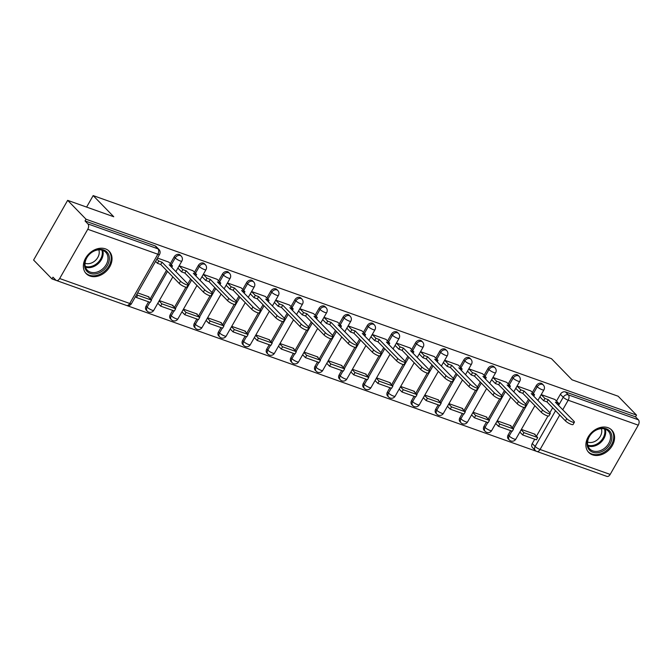<?xml version="1.0" encoding="UTF-8"?>
<svg xmlns="http://www.w3.org/2000/svg" width="672" height="672" viewBox="0 0 672 672"><rect width="100%" height="100%" fill="white"/><g stroke="black" fill="none" stroke-linecap="round" stroke-linejoin="round"><path stroke-width="1.01" d="M180.222 255.1A4.116 3.15 135.8 0 0 179.264 254.495A4.116 3.15 135.8 0 0 174.182 256.872L175.199 257.914A4.116 3.15 -44.2 0 1 180.281 255.536A4.116 3.15 -44.2 0 1 181.238 256.15L180.222 255.1M204.364 263.693A4.116 3.15 135.8 0 0 203.398 263.08A4.116 3.15 135.8 0 0 198.324 265.457L199.332 266.507A4.116 3.15 -44.2 0 1 204.414 264.121A4.116 3.15 -44.2 0 1 205.38 264.734L204.364 263.693M228.497 272.278A4.116 3.15 135.8 0 0 227.539 271.673A4.116 3.15 135.8 0 0 222.457 274.05L223.474 275.092A4.116 3.15 -44.2 0 1 228.556 272.714A4.116 3.15 -44.2 0 1 229.513 273.319L228.497 272.278M252.638 280.871A4.116 3.15 135.8 0 0 251.672 280.258A4.116 3.15 135.8 0 0 246.59 282.635L247.607 283.685A4.116 3.15 -44.2 0 1 252.689 281.299A4.116 3.15 -44.2 0 1 253.655 281.912L252.638 280.871M276.772 289.456A4.116 3.15 135.8 0 0 275.806 288.842A4.116 3.15 135.8 0 0 270.732 291.228L271.748 292.27A4.116 3.15 -44.2 0 1 276.822 289.892A4.116 3.15 -44.2 0 1 277.788 290.497L276.772 289.456M300.905 298.049A4.116 3.15 135.8 0 0 299.947 297.436A4.116 3.15 135.8 0 0 294.865 299.813L295.882 300.854A4.116 3.15 -44.2 0 1 300.964 298.477A4.116 3.15 -44.2 0 1 301.921 299.09L300.905 298.049M325.046 306.634A4.116 3.15 135.8 0 0 324.08 306.02A4.116 3.15 135.8 0 0 319.007 308.406L320.015 309.448A4.116 3.15 -44.2 0 1 325.097 307.07A4.116 3.15 -44.2 0 1 326.063 307.675L325.046 306.634M349.18 315.218A4.116 3.15 135.8 0 0 348.222 314.614A4.116 3.15 135.8 0 0 343.14 316.991L344.156 318.032A4.116 3.15 -44.2 0 1 349.238 315.655A4.116 3.15 -44.2 0 1 350.196 316.268L349.18 315.218M373.321 323.812A4.116 3.15 135.8 0 0 372.355 323.198A4.116 3.15 135.8 0 0 367.273 325.584L368.29 326.626A4.116 3.15 -44.2 0 1 373.372 324.24A4.116 3.15 -44.2 0 1 374.338 324.853L373.321 323.812M397.454 332.396A4.116 3.15 135.8 0 0 396.488 331.792A4.116 3.15 135.8 0 0 391.415 334.169L392.431 335.21A4.116 3.15 -44.2 0 1 397.505 332.833A4.116 3.15 -44.2 0 1 398.471 333.446L397.454 332.396M421.588 340.99A4.116 3.15 135.8 0 0 420.63 340.376A4.116 3.15 135.8 0 0 415.548 342.754L416.564 343.804A4.116 3.15 -44.2 0 1 421.646 341.418A4.116 3.15 -44.2 0 1 422.604 342.031L421.588 340.99M445.729 349.574A4.116 3.15 135.8 0 0 444.763 348.97A4.116 3.15 135.8 0 0 439.69 351.347L440.698 352.388A4.116 3.15 -44.2 0 1 445.78 350.011A4.116 3.15 -44.2 0 1 446.746 350.624L445.729 349.574M469.862 358.168A4.116 3.15 135.8 0 0 468.905 357.554A4.116 3.15 135.8 0 0 463.823 359.932L464.839 360.982A4.116 3.15 -44.2 0 1 469.921 358.596A4.116 3.15 -44.2 0 1 470.879 359.209L469.862 358.168M494.004 366.752A4.116 3.15 135.8 0 0 493.038 366.139A4.116 3.15 135.8 0 0 487.956 368.525L488.972 369.566A4.116 3.15 -44.2 0 1 494.054 367.189A4.116 3.15 -44.2 0 1 495.02 367.794L494.004 366.752M518.137 375.346A4.116 3.15 135.8 0 0 517.171 374.732A4.116 3.15 135.8 0 0 512.098 377.11L513.114 378.151A4.116 3.15 -44.2 0 1 518.188 375.774A4.116 3.15 -44.2 0 1 519.154 376.387L518.137 375.346M542.27 383.93A4.116 3.15 135.8 0 0 541.313 383.317A4.116 3.15 135.8 0 0 536.231 385.703L537.247 386.744A4.116 3.15 -44.2 0 1 542.329 384.367A4.116 3.15 -44.2 0 1 543.287 384.972L542.27 383.93M592.486 454.835A16.044 12.281 135.8 0 0 610.722 447.922A16.044 12.281 135.8 0 0 611.73 430.072A16.044 12.281 135.8 0 0 607.975 427.686A16.044 12.281 135.8 0 0 589.747 434.608A16.044 12.281 135.8 0 0 588.731 452.458A16.044 12.281 135.8 0 0 592.486 454.835M89.956 276.024A16.044 12.281 135.8 0 0 108.184 269.102A16.044 12.281 135.8 0 0 109.192 251.252A16.044 12.281 135.8 0 0 105.437 248.867A16.044 12.281 135.8 0 0 87.209 255.788A16.044 12.281 135.8 0 0 86.201 273.638A16.044 12.281 135.8 0 0 89.956 276.024M67.654 200.348L113.761 216.754L93.164 195.594L551.452 358.672L572.04 379.823L618.148 396.228L636.527 415.111L86.033 219.223L67.654 200.348L33.6 260.047L51.979 278.922L56.305 280.459M126.764 305.533L536.617 451.374M51.979 278.922L52.97 277.183L55.835 280.123A4.116 2.478 -70.4 0 0 56.44 280.518A4.116 2.478 -70.4 0 0 59.665 278.536L87.763 229.278A4.116 2.478 -70.4 0 0 87.898 223.902L157.987 248.842A4.116 3.15 -44.2 0 1 158.953 249.455L156.089 246.515A4.116 3.15 -44.2 0 0 155.123 245.902L157.987 248.842A4.116 2.478 -70.4 0 1 157.853 254.226L87.763 229.278M86.033 219.223L85.042 220.962L87.898 223.902M532.274 443.545L535.139 446.485A4.116 3.15 -44.2 0 0 535.282 450.458L532.417 447.518A4.116 3.15 -44.2 0 1 532.274 443.545L534.736 439.228M536.432 436.246L547.974 416.018M549.856 412.717L552.678 407.778M556.492 401.092L560.364 394.288L563.228 397.228A4.116 3.15 -44.2 0 1 568.31 394.85L638.4 419.79A4.116 2.478 109.6 0 1 638.266 425.166L610.168 474.424A4.116 2.478 109.6 0 1 606.942 476.406L536.852 451.466A4.116 2.478 109.6 0 0 540.078 449.484L610.168 474.424M638.4 419.79L635.536 416.85L636.527 415.111M510.77 426.09L510.989 425.712L497.238 420.815M530.83 390.936L517.087 386.005M486.637 417.505L486.856 417.127L473.096 412.23M506.688 382.343L492.954 377.42M462.496 408.92L462.714 408.534L448.963 403.645M482.555 373.758L468.821 368.827M438.362 400.327L438.581 399.949L424.83 395.052M458.413 365.173L444.679 360.242M414.229 391.742L414.439 391.356L400.688 386.467M434.28 356.58L420.546 351.658M390.088 383.149L390.306 382.771L376.555 377.874M410.147 347.995L396.404 343.064M365.954 374.564L366.173 374.178L352.414 369.289M386.005 339.402L372.271 334.48M341.813 365.971L342.031 365.593L328.28 360.696M361.872 330.817L348.138 325.886M317.68 357.386L317.898 357L304.147 352.111M337.73 322.224L323.996 317.302M293.546 348.793L293.756 348.415L280.006 343.518M313.597 313.639L299.863 308.708M269.405 340.208L269.623 339.83L255.872 334.933M289.464 305.046L275.722 300.124M245.272 331.615L245.49 331.237L231.731 326.34M265.322 296.461L251.588 291.53M221.13 323.03L221.348 322.652L207.598 317.755M241.189 287.868L227.455 282.946M196.997 314.446L197.215 314.059L183.464 309.17M217.048 279.283L203.314 274.361M172.864 305.852L173.074 305.474L159.323 300.577M192.914 270.698L179.18 265.768M148.722 297.268L148.94 296.881L137.626 292.858M168.781 262.105L157.475 258.048M146.084 306.13L147.101 307.171A4.116 3.15 -44.2 0 0 147.252 311.144L146.236 310.103A4.116 3.15 135.8 0 1 146.084 306.13L148.554 301.812M150.251 298.83L166.488 270.354M170.302 263.676L174.182 256.872M170.226 314.714L171.242 315.764A4.116 3.15 -44.2 0 0 171.385 319.729L170.369 318.688A4.116 3.15 135.8 0 1 170.226 314.714L172.687 310.397M174.384 307.423L185.926 287.188M187.807 283.895L190.63 278.947M194.443 272.261L198.324 265.457M194.359 323.308L195.376 324.349A4.116 3.15 -44.2 0 0 195.527 328.322L194.51 327.281A4.116 3.15 135.8 0 1 194.359 323.308L196.829 318.982M198.526 316.008L210.067 295.781M211.94 292.48L214.763 287.532M218.576 280.854L222.457 274.05M218.501 331.892L219.517 332.934A4.116 3.15 -44.2 0 0 219.66 336.907L218.644 335.866A4.116 3.15 135.8 0 1 218.501 331.892L220.962 327.575M222.659 324.601L234.2 304.366M236.082 301.073L238.904 296.125M242.71 289.439L246.59 282.635M242.634 340.486L243.65 341.527A4.116 3.15 -44.2 0 0 243.793 345.5L242.777 344.45A4.116 3.15 135.8 0 1 242.634 340.486L245.095 336.16M246.792 333.186L258.334 312.95M260.215 309.658L263.038 304.71M266.851 298.024L270.732 291.228M266.767 349.07L267.784 350.112A4.116 3.15 -44.2 0 0 267.935 354.085L266.918 353.044A4.116 3.15 135.8 0 1 266.767 349.07L269.237 344.753M270.934 341.771L282.475 321.544M284.357 318.242L287.171 313.303M290.984 306.617L294.865 299.813M290.909 357.664L291.925 358.705A4.116 3.15 -44.2 0 0 292.068 362.678L291.052 361.628A4.116 3.15 135.8 0 1 290.909 357.664L293.37 353.338M295.067 350.364L306.608 330.128M308.49 326.836L311.312 321.888M315.126 315.202L319.007 308.406M315.042 366.248L316.058 367.29A4.116 3.15 -44.2 0 0 316.21 371.263L315.193 370.222A4.116 3.15 135.8 0 1 315.042 366.248L317.512 361.931M319.208 358.949L330.742 338.722M332.623 335.42L335.446 330.481M339.259 323.795L343.14 316.991M339.184 374.833L340.2 375.883A4.116 3.15 -44.2 0 0 340.343 379.848L339.326 378.806A4.116 3.15 135.8 0 1 339.184 374.833L341.645 370.516M343.342 367.542L354.883 347.306M356.765 344.014L359.587 339.066M363.392 332.38L367.273 325.584M363.317 383.426L364.333 384.468A4.116 3.15 -44.2 0 0 364.476 388.441L363.46 387.4A4.116 3.15 135.8 0 1 363.317 383.426L365.778 379.109M367.475 376.127L379.016 355.9M380.898 352.598L383.72 347.651M387.534 340.973L391.415 334.169M387.45 392.011L388.466 393.061A4.116 3.15 -44.2 0 0 388.618 397.026L387.601 395.984A4.116 3.15 135.8 0 1 387.45 392.011L389.92 387.694M391.616 384.72L403.158 364.484M405.04 361.192L407.854 356.244M411.667 349.558L415.548 342.754M411.592 400.604L412.608 401.646A4.116 3.15 -44.2 0 0 412.751 405.619L411.734 404.578A4.116 3.15 135.8 0 1 411.592 400.604L414.053 396.278M415.75 393.305L427.291 373.078M429.173 369.776L431.995 364.829M435.809 358.151L439.69 351.347M435.725 409.189L436.741 410.231A4.116 3.15 -44.2 0 0 436.892 414.204L435.876 413.162A4.116 3.15 135.8 0 1 435.725 409.189L438.194 404.872M439.891 401.898L451.424 381.662M453.306 378.37L456.128 373.422M459.942 366.736L463.823 359.932M459.866 417.782L460.883 418.824A4.116 3.15 -44.2 0 0 461.026 422.797L460.009 421.747A4.116 3.15 135.8 0 1 459.866 417.782L462.328 413.456M464.024 410.483L475.566 390.247M477.448 386.954L480.27 382.007M484.075 375.329L487.956 368.525M484 426.367L485.016 427.409A4.116 3.15 -44.2 0 0 485.159 431.382L484.142 430.34A4.116 3.15 135.8 0 1 484 426.367L486.461 422.05M488.158 419.076L499.699 398.84M501.581 395.548L504.403 390.6M508.217 383.914L512.098 377.11M508.133 434.96L509.149 436.002A4.116 3.15 -44.2 0 0 509.3 439.975L508.284 438.925A4.116 3.15 135.8 0 1 508.133 434.96L510.602 430.634M512.299 427.661L523.841 407.425M525.714 404.132L528.536 399.185M532.35 392.498L536.231 385.703M86.604 207.094L93.164 195.594M534.912 434.683L535.122 434.305L521.371 429.408M554.963 399.521L541.229 394.598M539.742 397.211L540.464 397.463M85.042 220.962L155.123 245.902M635.536 416.85L565.446 391.91A4.116 3.15 135.8 0 0 560.364 394.288M515.6 388.618L516.331 388.878M491.467 380.033L492.198 380.293M467.326 371.44L468.056 371.7M443.192 362.855L443.923 363.115M419.059 354.262L419.782 354.522M394.918 345.677L395.648 345.937M370.784 337.084L371.515 337.344M346.643 328.499L347.374 328.759M322.51 319.914L323.24 320.166M298.376 311.321L299.099 311.581M274.235 302.736L274.966 302.996M250.102 294.143L250.832 294.403M225.96 285.558L226.691 285.818M201.827 276.965L202.558 277.225M177.694 268.38L178.416 268.64M574.384 422.218L573.098 424.486A4.729 1.075 -150.3 0 1 569.831 423.788A4.729 1.075 -150.3 0 1 565.429 420.874L566.714 418.606A4.729 1.075 29.7 0 0 571.116 421.52A4.729 1.075 29.7 0 0 574.384 422.218A4.729 1.075 29.7 0 0 573.838 421.142L555.366 402.167L558.692 403.351L557.886 404.762M541.204 394.64L544.916 398.454L543.631 400.714L546.958 401.898L548.243 399.638L566.714 418.606M544.916 398.454L548.243 399.638M554.904 399.462L558.692 403.351M522.648 434.927L536.424 439.824L537.709 437.564L523.942 432.659L522.648 434.927L519.859 432.054M521.153 429.794L523.942 432.659M534.223 433.978L537.709 437.564M546.958 401.898L565.429 420.874M543.631 400.714L539.918 396.9M605.186 449.593A13.885 10.626 -44.2 0 1 588.47 448.82A13.885 10.626 -44.2 0 1 593.796 431.407A13.885 10.626 -44.2 0 1 610.52 432.188A13.885 10.626 -44.2 0 1 605.186 449.593M593.762 431.609A12.86 9.845 135.8 0 0 589.814 448.997A12.86 9.845 135.8 0 0 604.304 448.451A12.86 9.845 135.8 0 0 608.244 431.063A12.86 9.845 135.8 0 0 593.762 431.609M601.331 428.644A10.122 7.753 -44.2 0 1 596.879 440.177A10.122 7.753 -44.2 0 1 587.588 442.025M587.807 451.349A15.943 12.205 135.8 0 0 588.067 451.626A15.943 12.205 135.8 0 0 606.026 450.946A15.943 12.205 135.8 0 0 610.915 429.383A15.943 12.205 135.8 0 0 610.646 429.114M102.648 270.774A13.885 10.626 -44.2 0 1 85.932 270.001A13.885 10.626 -44.2 0 1 91.266 252.596A13.885 10.626 -44.2 0 1 107.982 253.369A13.885 10.626 -44.2 0 1 102.648 270.774M91.224 252.79A12.86 9.845 135.8 0 0 87.284 270.178A12.86 9.845 135.8 0 0 101.766 269.632A12.86 9.845 135.8 0 0 105.706 252.244A12.86 9.845 135.8 0 0 91.224 252.79M98.792 249.824A10.122 7.753 -44.2 0 1 94.34 261.366A10.122 7.753 -44.2 0 1 85.05 263.206M85.277 272.53A15.943 12.205 135.8 0 0 85.537 272.807A15.943 12.205 135.8 0 0 103.496 272.126A15.943 12.205 135.8 0 0 108.385 250.564A15.943 12.205 135.8 0 0 108.108 250.295M550.25 413.633L548.957 415.892A4.729 1.075 -150.3 0 1 545.689 415.195A4.729 1.075 -150.3 0 1 541.288 412.28L542.581 410.021A4.729 1.075 29.7 0 0 546.983 412.936A4.729 1.075 29.7 0 0 550.25 413.633A4.729 1.075 29.7 0 0 549.696 412.549L531.224 393.582L534.551 394.766L533.753 396.169M517.07 386.047L520.783 389.861L519.49 392.129L522.816 393.313L524.11 391.045L542.581 410.021M520.783 389.861L524.11 391.045M530.771 390.877L534.551 394.766M498.515 426.334L512.282 431.239L513.576 428.971L499.808 424.074L498.515 426.334L495.726 423.469M497.011 421.21L499.808 424.074M510.09 425.393L513.576 428.971M522.816 393.313L541.288 412.28M519.49 392.129L515.777 388.307M526.117 405.04L524.824 407.308A4.729 1.075 -150.3 0 1 521.556 406.61A4.729 1.075 -150.3 0 1 517.154 403.696L518.448 401.436A4.729 1.075 29.7 0 0 522.85 404.342A4.729 1.075 29.7 0 0 526.117 405.04A4.729 1.075 29.7 0 0 525.563 403.964L507.091 384.989L510.418 386.173L509.611 387.584M492.929 377.462L496.65 381.276L495.356 383.536L498.683 384.72L499.976 382.46L518.448 401.436M496.65 381.276L499.976 382.46M506.629 382.284L510.418 386.173M474.382 417.749L488.149 422.646L489.443 420.386L475.667 415.489L474.382 417.749L471.584 414.884M472.878 412.616L475.667 415.489M485.957 416.808L489.443 420.386M498.683 384.72L517.154 403.696M495.356 383.536L491.644 379.722M501.976 396.455L500.69 398.714A4.729 1.075 -150.3 0 1 497.423 398.017A4.729 1.075 -150.3 0 1 493.021 395.102L494.306 392.843A4.729 1.075 29.7 0 0 498.708 395.758A4.729 1.075 29.7 0 0 501.976 396.455A4.729 1.075 29.7 0 0 501.43 395.38L482.958 376.404L486.284 377.588L485.478 378.991M468.796 368.869L472.508 372.691L471.223 374.951L474.55 376.135L475.835 373.867L494.306 392.843M472.508 372.691L475.835 373.867M482.496 373.699L486.284 377.588M450.24 409.156L464.016 414.061L465.301 411.793L451.534 406.896L450.24 409.156L447.451 406.291M448.745 404.032L451.534 406.896M461.815 408.215L465.301 411.793M474.55 376.135L493.021 395.102M471.223 374.951L467.502 371.137M477.842 387.862L476.549 390.13A4.729 1.075 -150.3 0 1 473.281 389.432A4.729 1.075 -150.3 0 1 468.88 386.518L470.173 384.258A4.729 1.075 29.7 0 0 474.575 387.173A4.729 1.075 29.7 0 0 477.842 387.862A4.729 1.075 29.7 0 0 477.288 386.786L458.816 367.811L462.143 368.995L461.345 370.406M444.662 360.284L448.375 364.098L447.082 366.358L450.408 367.542L451.702 365.282L470.173 384.258M448.375 364.098L451.702 365.282M458.354 365.106L462.143 368.995M426.107 400.571L439.874 405.468L441.168 403.208L427.4 398.311L426.107 400.571L423.318 397.706M424.603 395.438L427.4 398.311M437.682 399.63L441.168 403.208M450.408 367.542L468.88 386.518M447.082 366.358L443.369 362.544M453.701 379.277L452.416 381.536A4.729 1.075 -150.3 0 1 449.148 380.839A4.729 1.075 -150.3 0 1 444.746 377.933L446.032 375.665A4.729 1.075 29.7 0 0 450.433 378.58A4.729 1.075 29.7 0 0 453.701 379.277A4.729 1.075 29.7 0 0 453.155 378.202L434.683 359.226L438.01 360.41L437.203 361.822M420.521 351.691L424.234 355.513L422.948 357.773L426.275 358.957L427.568 356.698L446.032 375.665M424.234 355.513L427.568 356.698M434.221 356.521L438.01 360.41M401.974 391.986L415.741 396.883L417.026 394.624L403.259 389.718L401.974 391.986L399.176 389.113M400.47 386.854L403.259 389.718M413.54 391.037L417.026 394.624M426.275 358.957L444.746 377.933M422.948 357.773L419.236 353.959M429.568 370.692L428.274 372.952A4.729 1.075 -150.3 0 1 425.006 372.254A4.729 1.075 -150.3 0 1 420.605 369.34L421.898 367.08A4.729 1.075 29.7 0 0 426.3 369.995A4.729 1.075 29.7 0 0 429.568 370.692A4.729 1.075 29.7 0 0 429.013 369.608L410.542 350.641L413.868 351.817L413.07 353.228M396.388 343.106L400.1 346.92L398.807 349.188L402.133 350.364L403.427 348.104L421.898 367.08M400.1 346.92L403.427 348.104M410.088 347.928L413.868 351.817M377.832 383.393L391.6 388.29L392.893 386.03L379.126 381.133L377.832 383.393L375.043 380.528M376.328 378.26L379.126 381.133M389.407 382.452L392.893 386.03M402.133 350.364L420.605 369.34M398.807 349.188L395.094 345.366M405.434 362.099L404.141 364.358A4.729 1.075 -150.3 0 1 400.873 363.67A4.729 1.075 -150.3 0 1 396.472 360.755L397.765 358.487A4.729 1.075 29.7 0 0 402.167 361.402A4.729 1.075 29.7 0 0 405.434 362.099A4.729 1.075 29.7 0 0 404.88 361.024L386.408 342.048L389.735 343.232L388.928 344.644M372.246 334.513L375.967 338.335L374.674 340.595L378 341.779L379.294 339.52L397.765 358.487M375.967 338.335L379.294 339.52M385.946 339.343L389.735 343.232M353.699 374.808L367.466 379.705L368.76 377.446L354.984 372.54L353.699 374.808L350.902 371.935M352.195 369.676L354.984 372.54M365.274 373.859L368.76 377.446M378 341.779L396.472 360.755M374.674 340.595L370.961 336.781M381.293 353.514L380.008 355.774A4.729 1.075 -150.3 0 1 376.74 355.076A4.729 1.075 -150.3 0 1 372.338 352.162L373.624 349.902A4.729 1.075 29.7 0 0 378.025 352.817A4.729 1.075 29.7 0 0 381.293 353.514A4.729 1.075 29.7 0 0 380.747 352.43L362.275 333.463L365.602 334.648L364.795 336.05M348.113 325.928L351.826 329.742L350.54 332.01L353.867 333.194L355.152 330.926L373.624 349.902M351.826 329.742L355.152 330.926M361.813 330.758L365.602 334.648M329.557 366.215L343.333 371.12L344.618 368.852L330.851 363.955L329.557 366.215L326.768 363.35M328.062 361.082L330.851 363.955M341.132 365.274L344.618 368.852M353.867 333.194L372.338 352.162M350.54 332.01L346.819 328.188M357.16 344.921L355.866 347.189A4.729 1.075 -150.3 0 1 352.598 346.492A4.729 1.075 -150.3 0 1 348.197 343.577L349.49 341.309A4.729 1.075 29.7 0 0 353.892 344.224A4.729 1.075 29.7 0 0 357.16 344.921A4.729 1.075 29.7 0 0 356.605 343.846L338.134 324.87L341.46 326.054L340.662 327.466M323.98 317.335L327.692 321.157L326.399 323.417L329.725 324.601L331.019 322.342L349.49 341.309M327.692 321.157L331.019 322.342M337.672 322.165L341.46 326.054M305.424 357.63L319.192 362.527L320.485 360.268L306.718 355.362L305.424 357.63L302.635 354.757M303.92 352.498L306.718 355.362M316.999 356.681L320.485 360.268M329.725 324.601L348.197 343.577M326.399 323.417L322.686 319.603M333.018 336.336L331.733 338.596A4.729 1.075 -150.3 0 1 328.465 337.898A4.729 1.075 -150.3 0 1 324.064 334.984L325.349 332.724A4.729 1.075 29.7 0 0 329.75 335.639A4.729 1.075 29.7 0 0 333.018 336.336A4.729 1.075 29.7 0 0 332.472 335.252L314 316.285L317.327 317.47L316.52 318.872M299.838 308.75L303.559 312.564L302.266 314.832L305.592 316.016L306.886 313.748L325.349 332.724M303.559 312.564L306.886 313.748M313.538 313.58L317.327 317.47M281.291 349.037L295.058 353.942L296.344 351.674L282.576 346.777L281.291 349.037L278.494 346.172M279.787 343.913L282.576 346.777M292.858 348.096L296.344 351.674M305.592 316.016L324.064 334.984M302.266 314.832L298.553 311.01M308.885 327.743L307.591 330.011A4.729 1.075 -150.3 0 1 304.324 329.314A4.729 1.075 -150.3 0 1 299.922 326.399L301.216 324.131A4.729 1.075 29.7 0 0 305.617 327.046A4.729 1.075 29.7 0 0 308.885 327.743A4.729 1.075 29.7 0 0 308.33 326.668L289.859 307.692L293.185 308.876L292.387 310.288M275.705 300.166L279.418 303.979L278.124 306.239L281.45 307.423L282.744 305.164L301.216 324.131M279.418 303.979L282.744 305.164M289.405 304.987L293.185 308.876M257.149 340.452L270.917 345.349L272.21 343.09L258.443 338.192L257.149 340.452L254.36 337.579M255.646 335.32L258.443 338.192M268.724 339.503L272.21 343.09M281.45 307.423L299.922 326.399M278.124 306.239L274.411 302.425M284.752 319.158L283.458 321.418A4.729 1.075 -150.3 0 1 280.19 320.72A4.729 1.075 -150.3 0 1 275.789 317.806L277.082 315.546A4.729 1.075 29.7 0 0 281.484 318.461A4.729 1.075 29.7 0 0 284.752 319.158A4.729 1.075 29.7 0 0 284.197 318.083L265.726 299.107L269.052 300.292L268.246 301.694M251.563 291.572L255.284 295.386L253.991 297.654L257.317 298.838L258.611 296.57L277.082 315.546M255.284 295.386L258.611 296.57M265.264 296.402L269.052 300.292M233.016 331.859L246.784 336.764L248.077 334.496L234.301 329.599L233.016 331.859L230.219 328.994M231.512 326.735L234.301 329.599M244.591 330.918L248.077 334.496M257.317 298.838L275.789 317.806M253.991 297.654L250.278 293.832M260.61 310.565L259.325 312.833A4.729 1.075 -150.3 0 1 256.057 312.136A4.729 1.075 -150.3 0 1 251.656 309.221L252.941 306.961A4.729 1.075 29.7 0 0 257.342 309.868A4.729 1.075 29.7 0 0 260.61 310.565A4.729 1.075 29.7 0 0 260.064 309.49L241.592 290.514L244.919 291.698L244.112 293.11M227.43 282.988L231.143 286.801L229.858 289.061L233.184 290.245L234.469 287.986L252.941 306.961M231.143 286.801L234.469 287.986M241.13 287.809L244.919 291.698M208.874 323.274L222.65 328.171L223.936 325.912L210.168 321.014L208.874 323.274L206.086 320.41M207.379 318.142L210.168 321.014M220.45 322.333L223.936 325.912M233.184 290.245L251.656 309.221M229.858 289.061L226.136 285.247M236.477 301.98L235.183 304.24A4.729 1.075 -150.3 0 1 231.916 303.542A4.729 1.075 -150.3 0 1 227.514 300.636L228.808 298.368A4.729 1.075 29.7 0 0 233.209 301.283A4.729 1.075 29.7 0 0 236.477 301.98A4.729 1.075 29.7 0 0 235.922 300.905L217.451 281.929L220.777 283.114L219.979 284.525M203.297 274.394L207.01 278.216L205.716 280.476L209.042 281.66L210.336 279.392L228.808 298.368M207.01 278.216L210.336 279.392M216.989 279.224L220.777 283.114M184.741 314.689L198.509 319.586L199.802 317.318L186.035 312.421L184.741 314.689L181.952 311.816M183.238 309.557L186.035 312.421M196.316 313.74L199.802 317.318M209.042 281.66L227.514 300.636M205.716 280.476L202.003 276.662M212.335 293.395L211.05 295.655A4.729 1.075 -150.3 0 1 207.782 294.958A4.729 1.075 -150.3 0 1 203.381 292.043L204.666 289.783A4.729 1.075 29.7 0 0 209.068 292.698A4.729 1.075 29.7 0 0 212.335 293.395A4.729 1.075 29.7 0 0 211.789 292.312L193.318 273.344L196.644 274.52L195.838 275.932M179.155 265.81L182.876 269.623L181.583 271.883L184.909 273.067L186.203 270.808L204.666 289.783M182.876 269.623L186.203 270.808M192.856 270.631L196.644 274.52M160.608 306.096L174.376 310.993L175.661 308.734L161.893 303.836L160.608 306.096L157.811 303.232M159.104 300.964L161.893 303.836M172.175 305.155L175.661 308.734M184.909 273.067L203.381 292.043M181.583 271.883L177.87 268.069M188.202 284.802L186.908 287.062A4.729 1.075 -150.3 0 1 183.641 286.364A4.729 1.075 -150.3 0 1 179.239 283.458L180.533 281.19A4.729 1.075 29.7 0 0 184.934 284.105A4.729 1.075 29.7 0 0 188.202 284.802A4.729 1.075 29.7 0 0 187.648 283.727L169.176 264.751L172.502 265.936L171.704 267.347M156.87 259.115L158.735 261.038L157.441 263.298L160.768 264.482L162.061 262.223L180.533 281.19M158.735 261.038L162.061 262.223M168.722 262.046L172.502 265.936M136.466 297.511L150.234 302.408L151.528 300.149L137.76 295.243L136.466 297.511L135.526 296.537M136.811 294.277L137.76 295.243M148.042 296.562L151.528 300.149M160.768 264.482L179.239 283.458M157.441 263.298L155.576 261.383M59.665 278.536L129.755 303.475L157.853 254.226A4.116 0.932 29.7 0 0 159.575 254.36A4.116 4.116 0 0 0 158.953 249.455M559.734 415.027L540.078 449.484A4.116 0.932 -150.3 0 1 535.139 446.485L555.542 410.718M558.55 405.443L563.228 397.228A4.116 0.932 -150.3 0 0 568.176 400.226L562.741 409.752M638.266 425.166L568.176 400.226A4.116 2.478 -70.4 0 0 568.31 394.85L565.446 391.91M147.252 311.144A4.116 4.116 0 0 0 153.77 310.313A4.116 0.932 29.7 0 1 152.048 310.17A4.116 0.932 29.7 0 1 147.101 307.171L149.89 302.282M151.267 299.872L167.504 271.404M171.318 264.718L175.199 257.914A4.116 0.932 29.7 0 0 180.138 260.912A4.116 0.932 -150.3 0 0 181.868 261.055A4.116 4.116 0 0 0 181.238 256.15M171.385 319.729A4.116 4.116 0 0 0 177.912 318.898A4.116 0.932 29.7 0 1 176.182 318.755A4.116 0.932 29.7 0 1 171.242 315.764L174.031 310.876M175.4 308.465L191.646 279.989M195.46 273.302L199.332 266.507A4.116 0.932 29.7 0 0 204.28 269.506A4.116 0.932 -150.3 0 0 206.002 269.64A4.116 4.116 0 0 0 205.38 264.734M195.527 328.322A4.116 4.116 0 0 0 202.045 327.491A4.116 0.932 29.7 0 1 200.315 327.348A4.116 0.932 29.7 0 1 195.376 324.349L198.164 319.46M199.542 317.05L215.779 288.574M219.593 281.896L223.474 275.092A4.116 0.932 29.7 0 0 228.413 278.09A4.116 0.932 -150.3 0 0 230.143 278.233A4.116 4.116 0 0 0 229.513 273.319M219.66 336.907A4.116 4.116 0 0 0 226.178 336.076A4.116 0.932 29.7 0 1 224.456 335.933A4.116 0.932 29.7 0 1 219.517 332.934L222.298 328.054M223.675 325.643L239.921 297.167M243.726 290.48L247.607 283.685A4.116 0.932 29.7 0 0 252.554 286.675A4.116 0.932 -150.3 0 0 254.276 286.818A4.116 4.116 0 0 0 253.655 281.912M243.793 345.5A4.116 4.116 0 0 0 250.32 344.669A4.116 0.932 29.7 0 1 248.59 344.526A4.116 0.932 29.7 0 1 243.65 341.527L246.439 336.638M247.808 334.228L264.054 305.752M267.868 299.074L271.748 292.27A4.116 0.932 29.7 0 0 276.688 295.268A4.116 0.932 -150.3 0 0 278.418 295.411A4.116 4.116 0 0 0 277.788 290.497M267.935 354.085A4.116 4.116 0 0 0 274.453 353.254A4.116 0.932 29.7 0 1 272.731 353.111A4.116 0.932 29.7 0 1 267.784 350.112L270.572 345.232M271.95 342.821L288.187 314.345M292.001 307.658L295.882 300.854A4.116 0.932 29.7 0 0 300.821 303.853A4.116 0.932 -150.3 0 0 302.551 303.996A4.116 4.116 0 0 0 301.921 299.09M292.068 362.678A4.116 4.116 0 0 0 298.595 361.847A4.116 0.932 29.7 0 1 296.864 361.704A4.116 0.932 29.7 0 1 291.925 358.705L294.714 353.816M296.083 351.406L312.329 322.93M316.142 316.252L320.015 309.448A4.116 0.932 29.7 0 0 324.962 312.446A4.116 0.932 -150.3 0 0 326.684 312.589A4.116 4.116 0 0 0 326.063 307.675M316.21 371.263A4.116 4.116 0 0 0 322.728 370.432A4.116 0.932 29.7 0 1 320.998 370.289A4.116 0.932 29.7 0 1 316.058 367.29L318.847 362.401M320.225 359.999L336.462 331.523M340.276 324.836L344.156 318.032A4.116 0.932 29.7 0 0 349.096 321.031A4.116 0.932 -150.3 0 0 350.826 321.174A4.116 4.116 0 0 0 350.196 316.268M340.343 379.848A4.116 4.116 0 0 0 346.861 379.016A4.116 0.932 29.7 0 1 345.139 378.882A4.116 0.932 29.7 0 1 340.2 375.883L342.98 370.994M344.358 368.584L360.604 340.108M364.409 333.43L368.29 326.626A4.116 0.932 29.7 0 0 373.237 329.624A4.116 0.932 -150.3 0 0 374.959 329.767A4.116 4.116 0 0 0 374.338 324.853M364.476 388.441A4.116 4.116 0 0 0 371.003 387.61A4.116 0.932 29.7 0 1 369.272 387.467A4.116 0.932 29.7 0 1 364.333 384.468L367.122 379.579M368.491 377.177L384.737 348.701M388.55 342.014L392.431 335.21A4.116 0.932 29.7 0 0 397.37 338.209A4.116 0.932 -150.3 0 0 399.101 338.352A4.116 4.116 0 0 0 398.471 333.446M388.618 397.026A4.116 4.116 0 0 0 395.136 396.194A4.116 0.932 29.7 0 1 393.414 396.06A4.116 0.932 29.7 0 1 388.466 393.061L391.255 388.172M392.633 385.762L408.87 357.286M412.684 350.599L416.564 343.804A4.116 0.932 29.7 0 0 421.504 346.802A4.116 0.932 -150.3 0 0 423.234 346.937A4.116 4.116 0 0 0 422.604 342.031M412.751 405.619A4.116 4.116 0 0 0 419.278 404.788A4.116 0.932 29.7 0 1 417.547 404.645A4.116 0.932 29.7 0 1 412.608 401.646L415.397 396.757M416.766 394.346L433.012 365.879M436.825 359.192L440.698 352.388A4.116 0.932 29.7 0 0 445.645 355.387A4.116 0.932 -150.3 0 0 447.367 355.53A4.116 4.116 0 0 0 446.746 350.624M436.892 414.204A4.116 4.116 0 0 0 443.411 413.372A4.116 0.932 29.7 0 1 441.68 413.23A4.116 0.932 29.7 0 1 436.741 410.231L439.53 405.35M440.908 402.94L457.145 374.464M460.958 367.777L464.839 360.982A4.116 0.932 29.7 0 0 469.778 363.98A4.116 0.932 -150.3 0 0 471.509 364.115A4.116 4.116 0 0 0 470.879 359.209M461.026 422.797A4.116 4.116 0 0 0 467.544 421.966A4.116 0.932 29.7 0 1 465.822 421.823A4.116 0.932 29.7 0 1 460.883 418.824L463.663 413.935M465.041 411.524L481.286 383.048M485.092 376.37L488.972 369.566A4.116 0.932 29.7 0 0 493.92 372.565A4.116 0.932 -150.3 0 0 495.642 372.708A4.116 4.116 0 0 0 495.02 367.794M485.159 431.382A4.116 4.116 0 0 0 491.686 430.55A4.116 0.932 29.7 0 1 489.955 430.408A4.116 0.932 29.7 0 1 485.016 427.409L487.805 422.528M489.174 420.118L505.42 391.642M509.233 384.955L513.114 378.151A4.116 0.932 29.7 0 0 518.053 381.15A4.116 0.932 -150.3 0 0 519.784 381.293A4.116 4.116 0 0 0 519.154 376.387M509.3 439.975A4.116 4.116 0 0 0 515.819 439.144A4.116 0.932 29.7 0 1 514.097 439.001A4.116 0.932 29.7 0 1 509.149 436.002L511.938 431.113M513.316 428.702L529.553 400.226M533.366 393.548L537.247 386.744A4.116 0.932 29.7 0 0 542.186 389.743A4.116 0.932 -150.3 0 0 543.917 389.886A4.116 4.116 0 0 0 543.287 384.972M131.485 303.618A4.116 0.932 29.7 0 1 129.755 303.475A4.116 2.478 109.6 0 1 126.529 305.458A4.116 4.116 0 0 0 131.485 303.618L159.575 254.36M605.254 429.156A12.86 9.845 -44.2 0 1 599.491 443.503A12.86 9.845 -44.2 0 1 588 445.956M587.773 445.141A12.44 9.517 135.8 0 0 598.861 442.764A12.44 9.517 135.8 0 0 604.447 428.912M102.715 250.337A12.86 9.845 -44.2 0 1 96.953 264.684A12.86 9.845 -44.2 0 1 85.462 267.137M85.235 266.322A12.44 9.517 135.8 0 0 96.323 263.945A12.44 9.517 135.8 0 0 101.909 250.093M543.917 389.886L537.902 400.436M534.887 405.712L515.819 439.144M519.784 381.293L513.761 391.843M510.754 397.118L491.686 430.55M495.642 372.708L489.628 383.258M486.62 388.534L467.544 421.966M471.509 364.115L465.486 374.665M462.479 379.94L443.411 413.372M447.367 355.53L441.353 366.08M438.346 371.356L419.278 404.788M423.234 346.937L417.22 357.487M414.204 362.762L395.136 396.194M399.101 338.352L393.078 348.902M390.071 354.178L371.003 387.61M374.959 329.767L368.945 340.309M365.938 345.584L346.861 379.016M350.826 321.174L344.803 331.724M341.796 337L322.728 370.432M326.684 312.589L320.67 323.14M317.663 328.415L298.595 361.847M302.551 303.996L296.537 314.546M293.521 319.822L274.453 353.254M278.418 295.411L272.395 305.962M269.388 311.237L250.32 344.669M254.276 286.818L248.262 297.368M245.255 302.644L226.178 336.076M230.143 278.233L224.12 288.784M221.113 294.059L202.045 327.491M206.002 269.64L199.987 280.19M196.98 285.466L177.912 318.898M181.868 261.055L175.854 271.606M172.838 276.881L153.77 310.313M56.44 280.518L126.529 305.458M535.282 450.458A4.116 4.116 0 0 0 536.852 451.466"/></g></svg>
